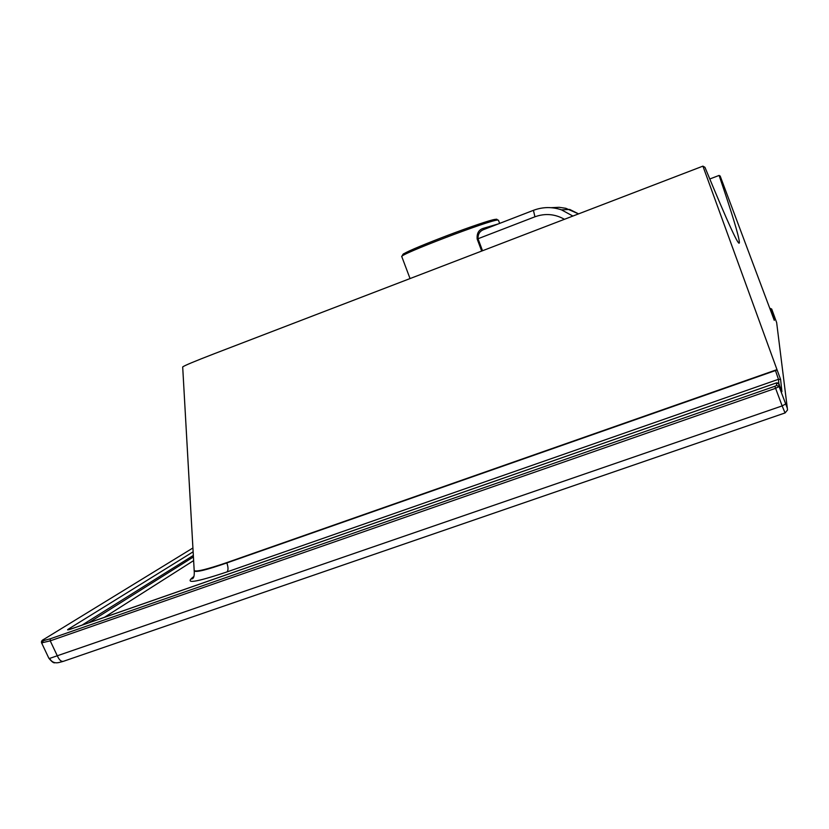 <?xml version="1.0" encoding="UTF-8"?>
<svg xmlns="http://www.w3.org/2000/svg" width="829" height="829" viewBox="0 0 829 829"><rect width="100%" height="100%" fill="white"/><g stroke="black" fill="none" stroke-linecap="round" stroke-linejoin="round"><path stroke-width="1.24" d="M44.175 639.149L192.856 548.021L44.175 639.149L43.212 640.724L50.341 638.765L50.227 640.848L41.595 642.879L48.838 658.195L49.595 658.423L782.151 405.909L775.592 388.314L50.227 640.848L57.47 656.154C59.398 660.278 61.481 661.956 63.709 661.21L785.011 412.956M481.68 251.063L477.183 239.063C476.696 233.498 478.623 229.965 482.965 228.441L484.188 229.384M709.759 178.991L719.095 175.427L720.173 176.049L774.12 319.911M182.691 367.009L182.691 366.957C183.955 365.765 194.566 361.33 214.514 353.631L702.909 166.142L704.951 167.313C728.37 224.131 739.841 249.042 739.354 242.068C738.815 235.716 732.059 213.499 719.095 175.427M194.11 570.279L194.121 570.476C195.571 572.155 206.452 569.544 226.763 562.632L776.991 369.63L702.909 166.142M776.991 369.63L780.597 379.392L778.462 379.299L226.98 571.927C194.649 582.714 183.582 584.258 193.779 576.559L193.903 576.518M780.597 379.392L781.913 391.671L778.835 384.003L779.084 386.542L775.592 388.314L774.897 386.273L776.659 385.433L779.084 386.542L787.322 408.22L776.649 322.564L771.716 309.062L773.737 315.393L774.265 320.367M484.312 229.332L483.514 229.643C479.711 231.177 477.877 234.213 478.032 238.752L482.519 250.741M770.172 309.383L770.296 308.419L771.716 309.062L776.649 322.564M182.691 366.957L194.214 570.932C195.81 572.59 206.69 569.927 226.856 562.922L777.115 369.972M50.341 638.765L774.897 386.273M43.212 640.724L42.32 643.055M41.595 642.879C41.067 641.459 41.896 640.226 44.092 639.18L43.73 639.408M497.701 220.048C490.55 219.685 397.402 255.249 401.796 256.638C403.878 252.389 402.376 255 409.225 251.063C422.51 244.938 450.095 234.151 472.074 226.472C488.322 220.949 494.778 219.239 496.768 219.219L497.701 220.048M403.775 253.85C411.723 248.327 486.229 220.245 495.276 219.364M49.595 658.423C51.595 661.998 54.61 663.387 58.641 662.599L63.077 661.428M482.965 228.441L498.384 223.892M776.659 385.433L776.452 382.905L71.377 628.89M193.074 551.845L68.206 629.232C66.828 630.175 67.771 630.102 71.045 629.014M770.296 308.419L771.716 309.062M484.271 229.353L533.43 210.328M484.157 229.384L533.524 210.297C542.767 206.835 552.104 206.69 561.502 209.861L572.88 216.048M564.445 219.291C554.964 213.955 545.13 213.126 534.933 216.794L477.183 239.063M578.549 213.882L565.824 208.297L559.14 207.312L551.067 207.685M88.579 622.88L193.364 556.964M193.281 555.461L81.926 625.201M771.374 312.585L770.991 311.569M193.571 560.632L104.278 617.408M778.918 384.128L778.462 379.299L775.467 370.522M787.322 408.22L787.509 410.013L785.063 412.946L782.151 405.909L785.591 404.024M578.569 213.872L569.71 209.436L561.502 209.861C552.073 206.69 542.705 206.856 533.42 210.338L534.933 216.794M773.737 315.393L772.296 314.74L771.53 312.533L772.566 312.077M69.19 629.605L776.452 382.894L778.835 384.003M68.206 629.232L70.216 629.273M772.193 311.051L771.146 311.507L770.369 309.31L771.799 309.953M781.685 391.298L779.457 385.495C779.26 383.568 778.255 382.697 776.452 382.894M226.98 571.927C228.389 570.414 228.348 567.409 226.856 562.922L226.763 562.632M410.044 278.565L401.796 256.638M738.411 242.42L739.354 242.068M499.649 223.405L498.436 220.172M54.952 662.692C53.833 663.324 51.802 661.832 48.859 658.226M194.214 570.932C194.525 576.373 193.582 579.046 191.406 578.932L193.82 576.683"/></g></svg>
